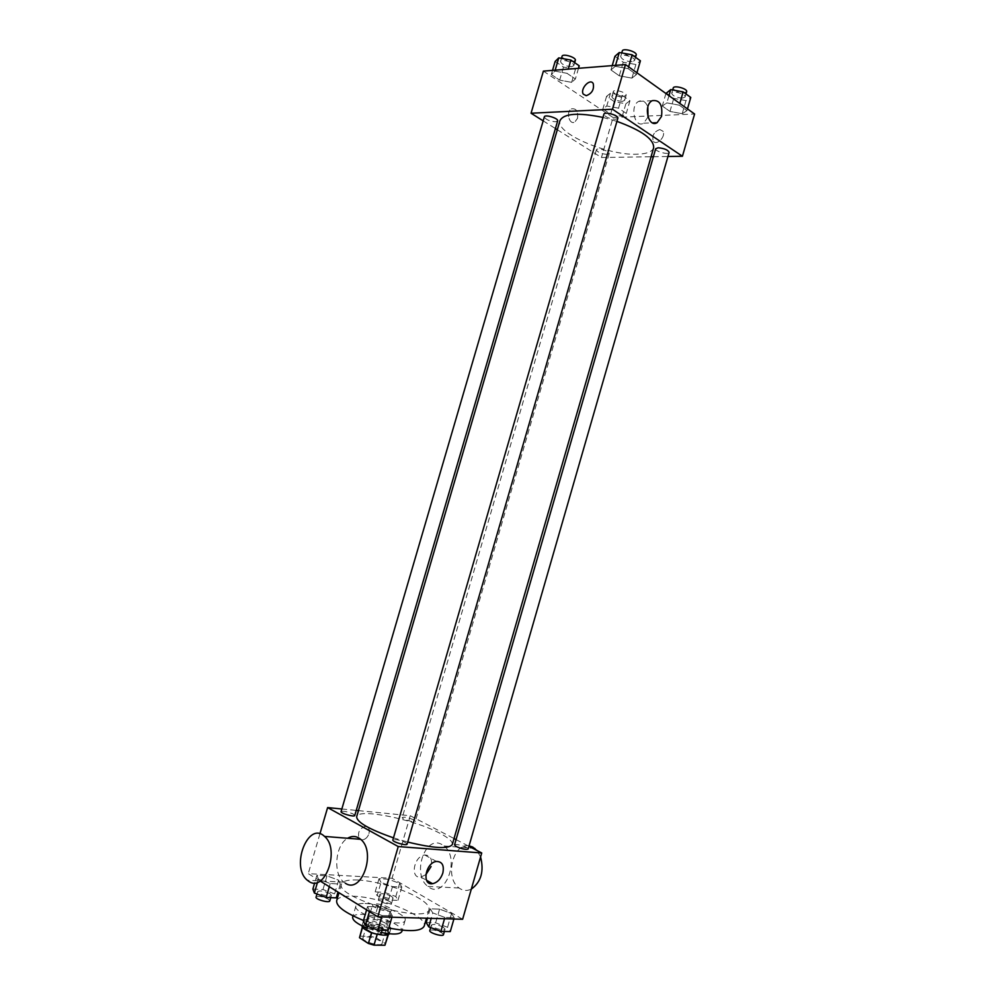 <?xml version="1.0" encoding="UTF-8"?>
<svg xmlns="http://www.w3.org/2000/svg" width="995" height="995" viewBox="0 0 995 995"><rect width="100%" height="100%" fill="white"/><g stroke="black" fill="none" stroke-linecap="round" stroke-linejoin="round"><path stroke-width="0.75" stroke-dasharray="4.97 3.73" d="M389.505 907.751C381.495 904.007 375.849 903 372.578 904.729C371.147 907.801 391.271 913.646 391.719 910.288L389.505 907.751M379.916 940.797C371.931 936.929 366.272 935.972 362.914 937.937C361.396 941.32 381.545 947.178 382.068 943.509L379.916 940.797M360.128 936.171L371.035 936.345L376.52 937.974L379.717 927.004L374.219 925.375L363.337 925.126L359.481 936.954M376.52 937.974L385.438 943.67L385.5 944.516M374.219 925.375L371.035 936.345M379.717 927.004L388.647 932.613L385.438 943.67M363.337 925.126L362.541 927.315M388.647 932.613L388.149 934.143L377.242 933.957L371.645 932.303L362.74 926.619M361.993 925.86L367.08 924.168C375.737 924.181 390.799 930.536 389.393 933.633L389.331 933.795M377.54 934.23L368.125 931.071M368.685 918.671L363.635 920.151C361.521 924.753 390.326 933.123 390.998 928.099L387.851 924.343C381.968 921.059 375.575 919.169 368.685 918.671M388.149 934.143L387.963 934.778M352.665 917.054C353.374 915.151 356.446 914.268 361.857 914.393C377.403 914.517 404.368 925.847 401.918 931.37M381.446 932.514L367.217 928.186M365.041 903.472C380.55 903.721 407.527 914.952 405.127 920.288C404.082 929.094 352.056 913.982 355.899 905.985C356.583 904.144 359.63 903.311 365.041 903.472M336.658 900.674C337.952 897.353 343.474 895.873 353.25 896.209C380.799 896.806 428.26 916.494 424.206 926.109M388.784 928.012L363.498 920.475M357.976 880.015C348.238 879.568 342.74 880.923 341.509 884.082C334.606 897.49 427.639 924.529 429.007 909.505C429.653 906.333 426.096 902.453 418.335 897.851C403.609 889.095 375.6 880.824 357.976 880.015M318.437 879.132L316.907 875.301L326.982 875.861L338.623 880.177L340.34 884.033L330.228 883.523L318.437 879.132L316.907 875.301L326.982 875.861L338.623 880.177L340.34 884.033L330.228 883.523L318.437 879.132L317.492 882.341M369.63 910.848L367.541 906.557L377.739 906.918L390.028 911.519L392.316 915.848L382.105 915.537L369.63 910.848L367.541 906.557L377.739 906.918L390.028 911.519L392.316 915.848L382.105 915.537L369.63 910.848L369.406 911.582M320.166 881.035L308.251 873.647L392.08 878.286L462.625 919.268M381.01 882.391L379.008 878.697L388.299 879.207L399.629 883.361L401.818 887.092L392.503 886.62L381.01 882.391L379.008 878.697L388.299 879.207L399.629 883.361L401.818 887.092L392.503 886.62L381.01 882.391L377.142 895.736L375.165 891.918L384.48 892.341L395.811 896.532L397.963 900.375L388.61 900.002L377.142 895.736M432.788 912.925L430.213 908.796L439.579 909.131L451.531 913.547L454.28 917.713L444.902 917.427L432.788 912.925L430.213 908.796L439.579 909.131L451.531 913.547L454.28 917.713L444.902 917.427L432.788 912.925L431.221 918.36M358.449 810.614L410.251 815.726L392.08 878.286M319.917 833.835L308.251 873.647M341.857 808.985L356.235 810.403M368.996 833.586C369.879 829.022 368.523 826.658 364.941 826.472C359.481 828.661 357.503 832.529 359.033 838.088C357.503 832.529 359.481 828.661 364.941 826.484L364.941 826.472C368.523 826.658 369.879 829.022 368.996 833.599C367.727 837.181 365.6 839.27 362.628 839.842C365.6 839.258 367.727 837.181 368.996 833.586M360.153 839.27L362.628 839.842L360.153 839.27M452.315 844.494C452.824 841.67 448.745 837.964 440.088 833.387C414.393 819.37 357.877 807.816 356.67 816.696M393.485 837.852L407.701 842.056M410.251 815.726L454.031 838.536M456.071 839.606L468.943 846.31M407.104 844.133L405.4 842.491C399.393 839.879 395.202 839.046 392.863 839.991M354.755 815.49L353.287 814.072C347.504 811.597 343.437 810.788 341.074 811.634M413.771 819.88C408.224 817.542 404.393 816.746 402.278 817.504C401.47 819.059 415.213 823.052 415.363 821.31L413.771 819.88M454.528 844.929C454.74 843.051 468.993 847.317 468.16 849.021M345.302 883.199L343.81 882.13C332.703 873.784 335.303 844.966 347.616 838.263M441.879 844.531C425.002 834.407 411.532 874.891 427.937 886.421C444.404 900.699 461.158 858.635 444.006 845.961L441.879 844.531M469.08 845.85C452.949 842.516 444.442 878.112 459.068 888.013C462.936 890.836 467.016 891.209 471.319 889.12M480.585 856.931L476.941 850.476M425.798 874.742L420.835 877.055C409.753 878.971 413.796 855.961 424.728 855.004C430.425 855.165 432.539 859.008 431.059 866.558M653.653 147.82C652.185 151.849 646.526 153.976 636.676 154.225C607.149 155.481 554.974 133.019 559.974 120.606M602.982 117.422L616.95 121.378M655.693 148.715C654.598 151.315 668.652 155.195 669.125 152.422M557.648 120.917L555.558 121.788C549.364 121.179 545.621 119.537 544.34 116.863M606.987 154.399C601.067 153.777 597.522 152.26 596.366 149.859C596.764 147.285 610.233 151.203 609.189 153.578L606.987 154.399M617.845 118.268L615.42 119.276C608.965 118.691 605.122 117 603.915 114.214M543.17 120.855L555.421 128.554M557.299 129.736L601.453 157.508L651.066 156.75M653.379 156.712L667.956 156.489M543.394 71.105L613.069 117.534L601.453 157.508M577.548 118.256C578.257 111.353 576.254 108.219 571.516 108.828C565.707 111.552 569.19 125.358 574.812 122.037L577.548 118.256C578.269 111.353 576.254 108.219 571.516 108.828C565.707 111.552 569.19 125.358 574.812 122.037L577.548 118.256M628.094 68.643L615.271 66.329L610.967 69.961L619.3 75.819L631.937 78.12L636.414 74.588L628.094 68.643L615.271 66.329L610.967 69.961L619.3 75.819L631.937 78.12L636.414 74.588L628.094 68.643L628.616 66.827M618.554 108.194L606.776 105.968L602.895 108.977L610.619 114.139L622.236 116.353L626.278 113.418L618.554 108.194L606.776 105.968L602.895 108.977L610.619 114.139L622.236 116.353L626.278 113.418L618.554 108.194L622.261 95.445L610.482 93.244L606.564 96.353L614.263 101.59L625.88 103.778L629.947 100.744L622.261 95.445M613.069 117.534L694.597 114.002M567.026 73.331L554.899 71.105L551.317 74.538L559.675 80.122L571.627 82.349L575.384 78.991L567.026 73.331L554.899 71.105L551.317 74.538L559.675 80.122L571.627 82.349L575.384 78.991L567.026 73.331L568.257 69.128M679.311 105.184L666.886 102.871L662.297 106.03L669.971 111.428L682.222 113.728L686.973 110.644L679.311 105.184L666.886 102.871L662.297 106.03L669.971 111.428L682.222 113.728L686.973 110.644L679.311 105.184L679.809 103.43M659.872 129.549C654.225 131.514 651.986 135.283 653.155 140.88C656.128 146.588 666.351 136.464 662.906 131.178L659.872 129.549C654.212 131.502 651.974 135.283 653.155 140.88C656.128 146.588 666.339 136.464 662.906 131.178L659.872 129.549M593.231 83.642L593.231 83.642C594.289 89.488 591.95 93.505 586.229 95.694M648.006 117.024L643.616 123.206C634.735 128.653 629.474 105.893 638.666 101.39C642.646 99.749 645.705 101.602 647.844 106.975M666.09 92.883L673.752 98.356L686.003 100.632L690.779 97.435M682.533 98.119C676.339 97.659 672.732 96.055 671.7 93.294C672.234 90.172 686.326 94.04 685.12 96.975L682.533 98.119M668.963 95.669L666.886 102.871M665.916 93.493L662.297 106.03M673.752 98.356L669.971 111.428M686.003 100.632L682.222 113.728M687.47 108.903L686.973 110.644M686.637 91.714L684.038 92.871C677.856 92.423 674.249 90.806 673.229 88.033M614.947 56.28L623.256 62.225L635.892 64.488L640.407 60.819M632.123 61.765C625.631 61.342 621.813 59.588 620.693 56.504C621.303 53.108 635.917 57.349 634.599 60.546L632.123 61.765M615.557 65.347L615.271 66.329M612.223 65.62L610.967 69.961M623.256 62.225L619.3 75.819M635.892 64.488L631.937 78.12M636.937 72.772L636.414 74.588M636.191 55.061L633.703 56.305C627.211 55.894 623.405 54.128 622.285 51.019M622.385 101.378C616.427 100.893 612.92 99.326 611.825 96.677C612.311 93.779 625.768 97.684 624.636 100.395L622.385 101.378M610.482 93.244L606.776 105.968M606.564 96.353L602.895 108.977M614.263 101.59L610.619 114.139M625.88 103.778L622.236 116.353M629.947 100.744L626.278 113.418M623.84 96.341C617.895 95.868 614.375 94.289 613.293 91.615C613.791 88.692 627.248 92.597 626.104 95.333L623.84 96.341M555.148 61.429L563.493 67.088L575.446 69.277L579.227 65.807M571.652 66.69C565.434 66.217 561.715 64.513 560.521 61.566C561.068 58.431 575.023 62.71 573.804 65.633L571.652 66.69M555.173 70.172L554.899 71.105M552.524 70.371L551.317 74.538M563.493 67.088L559.675 80.122M575.446 69.277L571.627 82.349M578.505 68.307L575.384 78.991M575.334 60.384L573.182 61.454C566.951 60.993 563.245 59.277 562.063 56.305M426.221 922.589L435.623 922.838L447.563 927.29L450.275 931.581M443.285 927.191C437.576 924.517 433.621 923.795 431.395 925.027C430.375 927.24 444.715 931.581 445.039 929.156L443.285 927.191M430.213 908.796L427.477 918.248M439.579 909.131L435.623 922.838M451.531 913.547L447.563 927.29M454.28 917.713L453.907 919.019M444.902 917.427L444.516 918.746M443.447 934.691L441.693 932.713C435.997 930.026 432.029 929.305 429.79 930.561M363.362 920.947L373.573 921.221L385.861 925.86L388.112 930.325M381.222 925.748C375.264 922.912 371.035 922.178 368.56 923.559C367.466 925.984 382.466 930.337 382.839 927.713L381.222 925.748M367.541 906.557L366.595 909.84M377.739 906.918L373.573 921.221M390.028 911.519L385.861 925.86M392.316 915.848L391.918 917.216M382.105 915.537L381.707 916.917M381.16 933.484L379.555 931.507C373.585 928.646 369.369 927.925 366.881 929.342M391.57 896.358C386.06 893.808 382.204 893.112 379.966 894.231C379.02 896.271 392.801 900.276 393.087 898.05L391.57 896.358M379.008 878.697L375.165 891.918M388.299 879.207L384.48 892.341M399.629 883.361L395.811 896.532M401.818 887.092L397.963 900.375M392.503 886.62L388.61 900.002M390.028 901.644C384.53 899.082 380.662 898.385 378.423 899.542C377.466 901.607 391.246 905.612 391.545 903.361L390.028 901.644M312.878 889.07L322.989 889.53L334.618 893.896L336.298 897.876M330.017 893.697C324.283 891.01 320.179 890.289 317.691 891.557C316.671 893.771 331.086 897.788 331.41 895.376L330.017 893.697M316.907 875.301L314.681 882.913M326.982 875.861L322.989 889.53M338.623 880.177L334.618 893.896M340.34 884.033L337.989 892.092M330.228 883.523L329.308 886.707M329.805 900.898L328.412 899.206C322.678 896.495 318.574 895.786 316.074 897.08M382.068 943.509L391.719 910.288M362.914 937.937L372.578 904.729M363.635 920.151L362.031 925.686M390.998 928.099L389.393 933.633M362.702 925.885L362.367 927.066M388.709 933.434L388.361 934.628M355.899 905.985L353.014 915.885M405.127 920.288L402.254 930.188M341.509 884.082L338.984 892.714M429.007 909.505L426.494 918.223M427.937 886.421L459.068 888.013M444.006 845.961L472.675 848.25M343.81 882.13L307.356 880.264M420.835 877.055L426.532 880.276M424.728 855.004L436.494 861.446M596.366 149.859L402.278 817.504M609.189 153.578L415.363 821.31M643.616 123.206L652.521 122.87M638.666 101.39L652.21 100.669M672.67 89.96L671.7 93.294M685.99 93.953L685.12 96.975M621.726 52.946L620.693 56.504M635.544 57.287L634.599 60.546M613.293 91.615L611.825 96.677M626.104 95.333L624.636 100.395M561.454 58.357L560.521 61.566M574.675 62.66L573.804 65.633M431.395 925.027L430.661 927.564M445.039 929.156L444.379 931.469M368.56 923.559L367.764 926.283M382.839 927.713L382.117 930.201M379.966 894.231L378.423 899.542M393.087 898.05L391.545 903.361M317.691 891.557L316.982 894.007M331.41 895.376L330.75 897.652"/><path stroke-width="1.49" d="M387.963 934.778L384.928 945.25L373.996 945.138L368.399 943.484L359.506 937.725L362.367 927.066M384.928 945.25L388.361 934.628M389.331 933.795C388.087 935.449 384.169 935.598 377.54 934.23M368.125 931.071C364.008 929.094 361.956 927.352 361.993 925.86M377.18 934.193L373.996 945.138M362.541 927.315L359.506 937.725M371.508 932.775L368.399 943.484M402.254 930.188L401.918 931.37C400.226 934.467 393.398 934.852 381.446 932.514M367.217 928.186C357.18 923.969 352.329 920.263 352.665 917.054L353.014 915.885M426.494 918.223L424.206 926.109C421.457 931.382 409.642 932.004 388.784 928.012M363.498 920.475C345.016 912.9 336.074 906.296 336.658 900.674L338.984 892.714M468.943 846.31L481.729 852.976L462.625 919.268L377.814 916.805L320.166 881.035M481.729 852.976L398.236 846.546L327.616 807.579L319.917 833.835M327.616 807.579L341.857 808.985M356.235 810.403L358.449 810.614M359.033 838.088L360.153 839.27L359.033 838.088M602.982 117.422C578.145 112.36 563.804 113.418 559.974 120.606L356.67 816.696C356.807 822.28 369.083 829.32 393.485 837.852M407.701 842.056C434.056 848.436 448.919 849.257 452.315 844.494L653.653 147.82C654.125 139.337 641.887 130.519 616.95 121.378M454.031 838.536L456.071 839.606M392.863 839.991C391.93 841.845 406.893 846.185 407.104 844.133L617.845 118.268C619.052 115.445 604.413 111.191 603.915 114.214L392.863 839.991M341.074 811.634C340.215 813.325 354.581 817.368 354.755 815.49L557.648 120.917C558.767 118.343 544.787 114.077 544.34 116.863L341.074 811.634M456.332 846.571L454.528 844.929L655.693 148.715L658.192 147.77C664.374 148.379 668.018 149.922 669.125 152.422L468.16 849.021C466.058 849.854 462.115 849.046 456.332 846.571M398.236 846.546L377.814 916.805M442.825 873.063C440.735 879.07 437.315 882.615 432.564 883.697C421.457 885.674 425.549 862.454 436.494 861.446C442.203 861.583 444.317 865.451 442.825 873.063M347.616 838.263C352.218 835.576 356.571 835.924 360.65 839.307C376.657 851.757 361.645 894.667 345.302 883.199M476.941 850.476L472.7 847.019L469.08 845.85M471.319 889.12C481.095 881.993 484.192 871.259 480.585 856.931M308.836 881.359L307.356 880.264C290.192 866.732 308.263 820.452 324.532 836.422C340.389 849.133 325.029 893.075 308.836 881.359M431.059 866.558L425.798 874.742M667.956 156.489L682.421 156.265L612.472 109.226L531.056 113.231L543.17 120.855M555.421 128.554L557.299 129.736M651.066 156.75L653.379 156.712M682.421 156.265L694.597 114.002L625.457 64.563L543.394 71.105L531.056 113.231M625.457 64.563L612.472 109.226M661.526 116.403L657.11 122.696C648.205 128.193 643.006 105.209 652.21 100.669C659.71 99.649 662.807 104.898 661.526 116.403M586.229 95.694L583.257 94.115C579.849 88.754 590.296 77.709 593.231 83.642C594.289 89.488 591.95 93.505 586.229 95.694L583.257 94.115C579.849 88.754 590.296 77.709 593.231 83.642M647.844 106.975L648.006 117.024M687.47 108.903L690.779 97.435L683.142 91.888L670.717 89.6L665.916 93.493M670.717 89.6L668.963 95.669M683.142 91.888L679.809 103.43M672.67 89.96L673.229 88.033C673.764 84.873 687.868 88.729 686.637 91.714L685.99 93.953M636.937 72.772L640.407 60.819L632.111 54.8L619.288 52.511L614.947 56.28L612.223 65.62M619.288 52.511L615.557 65.347M632.111 54.8L628.616 66.827M621.726 52.946L622.285 51.019C622.907 47.586 637.521 51.827 636.191 55.061L635.544 57.287M578.505 68.307L579.227 65.807L570.894 60.073L558.767 57.872L555.148 61.429L552.524 70.371M558.767 57.872L555.173 70.172M570.894 60.073L568.257 69.128M561.454 58.357L562.063 56.305C562.623 53.145 576.565 57.424 575.334 60.384L574.675 62.66M453.907 919.019L450.275 931.581L440.872 931.395L428.758 926.855L426.221 922.589L427.477 918.248M431.221 918.36L428.758 926.855M444.516 918.746L440.872 931.395M430.661 927.564L429.79 930.561C428.77 932.812 443.111 937.153 443.447 934.691L444.379 931.469M391.918 917.216L388.112 930.325L377.864 930.114L365.401 925.387L363.362 920.947L366.595 909.84M369.406 911.582L365.401 925.387M381.707 916.917L377.864 930.114M367.764 926.283L366.881 929.342C365.774 931.805 380.774 936.158 381.16 933.484L382.117 930.201M337.989 892.092L336.298 897.876L326.161 897.465L314.37 893.025L312.878 889.07L314.681 882.913M317.492 882.341L314.37 893.025M329.308 886.707L326.161 897.465M316.982 894.007L316.074 897.08C315.042 899.331 329.469 903.348 329.805 900.898L330.75 897.652M472.675 848.25L474.839 848.424M360.65 839.307L324.532 836.422M426.532 880.276L432.564 883.697M652.521 122.87L657.11 122.696"/></g></svg>
